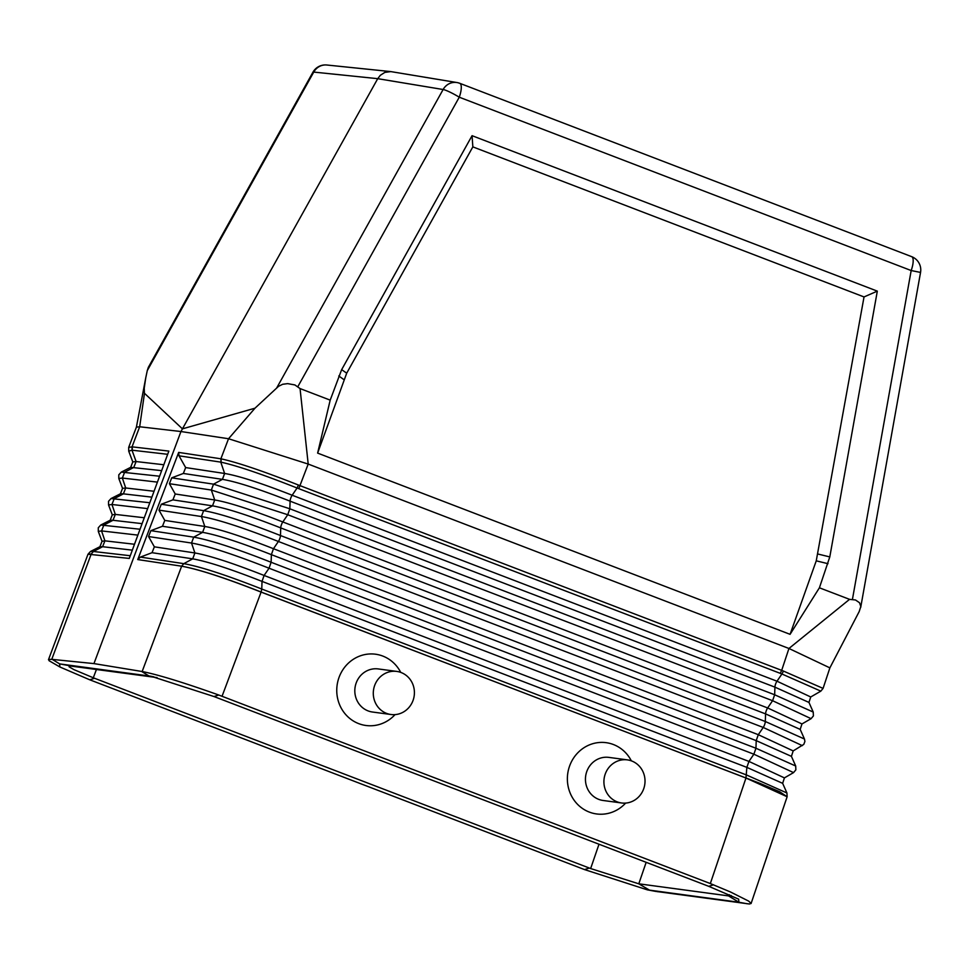 <?xml version="1.0" encoding="UTF-8"?>
<svg xmlns="http://www.w3.org/2000/svg" width="969" height="969" viewBox="0 0 969 969"><rect width="100%" height="100%" fill="white"/><g stroke="black" fill="none" stroke-linecap="round" stroke-linejoin="round"><path stroke-width="1.45" d="M312.926 72.227A14.22 1.793 29.1 0 1 313.75 72.081A14.22 13.457 95.9 0 1 326.807 65.008A14.22 14.22 0 0 0 312.926 72.227L148.366 367.312L147.276 370.606L313.75 72.081L377.728 78.671L443.124 89.511A14.22 1.793 -150.9 0 1 459.27 97.203A14.22 4.542 111 0 0 459.742 83.298A14.22 4.542 111 0 0 459.439 83.225A14.22 13.409 99.4 0 0 456.968 82.547L390.798 71.597L384.85 72.396L380.332 75.291L377.728 78.671L182.438 428.855L144.417 393.244L144.236 388.121L145.738 377.91L136.399 427.147L139.681 426.76L144.478 393.317M147.276 370.606L145.738 377.91M102.036 541.283L104.918 540.835L101.563 530.915L98.293 531.412L102.036 541.283L99.928 546.698L90.505 551.47L93.46 551.482L102.605 546.71L132.329 550.15M157.426 482.114L122.348 478.056L118.799 478.492L122.542 488.364L125.704 487.976L122.348 478.056L124.65 472.182L133.783 467.421L136.096 461.547L132.789 461.91L128.72 451.166L128.695 447.363L132.281 446.866L168.86 451.094L129.277 558.41L88.009 554.22L91.231 554.014L93.46 551.482L130.27 555.734M625.647 803.083A35.962 33.976 -82.3 0 1 583.059 808.873A35.962 33.976 -82.3 0 1 569.566 766.116A35.962 33.976 -82.3 0 1 599.145 742.508A35.962 33.976 -82.3 0 1 631.34 760.847M400.73 672.389A35.962 33.976 97.7 0 0 368.535 654.051A35.962 33.976 97.7 0 0 338.956 677.646A35.962 33.976 97.7 0 0 352.45 720.415A35.962 33.976 97.7 0 0 395.037 714.625M751.084 903.544L787.131 796.748L745.973 778.022L746.857 767.375L748.94 761.428L753.87 754.197L269.043 568.222L264.101 575.453L262.03 581.4L261.763 589.031C226.528 575.138 200.547 566.671 183.807 563.655L181.639 566.199C198.681 569.3 225.171 577.924 261.085 592.095L759.478 783.158L779.67 791.721L787.131 796.748L786.937 792.993L746.59 775.006L261.763 589.031L261.109 592.035C225.159 577.851 198.669 569.239 181.639 566.199L142.152 671.517C158.092 674.678 183.638 682.515 218.764 695.027L710.325 883.558L730.529 892.001L748.698 901.134L751.108 903.435L749.425 903.992L655.347 891.335L647.34 889.845L584.537 869.593L89.766 679.802L59.896 666.987L59.642 663.898L151.152 676.277L213.992 696.541L708.763 886.332L738.632 899.147L738.899 902.236L647.34 889.845M128.72 451.166L132.002 450.197L132.038 446.854L139.681 426.76L180.949 431.532L182.438 428.855L254.968 408.203L278.612 386.268L282.694 384.269L287.611 383.627L294.903 384.947L300.051 388.569L330.187 400.136L317.626 453.104L346.696 373.198L472.848 146.876L472.06 135.684L877.32 291.136L829.791 556.921L819.411 587.795L790.074 634.332L816.249 560.833L827.998 563.692M91.219 554.05L51.745 659.344L93.945 663.595L180.949 431.532L228.539 438.739L254.968 408.203M51.745 659.344L48.716 659.441L49.068 660.713L59.896 666.987M621.565 802.974L603.093 800.479A21.742 20.543 -82.3 0 1 586.766 771.566A21.742 20.543 -82.3 0 1 608.895 757.395L627.367 759.878A21.742 20.543 97.7 0 0 605.237 774.049A21.742 20.543 97.7 0 0 621.565 802.974A21.742 20.543 97.7 0 0 643.695 788.802A21.742 20.543 97.7 0 0 627.367 759.878M142.152 671.517L93.945 663.595M89.766 679.802L94.574 678.276L93.29 677.779L96.464 669.446M94.574 678.276L590.642 868.551L638.789 883.813L646.166 862.313M132.002 450.197L136.096 461.547L163.822 464.757M137.877 535.118L101.563 530.915L103.865 525.041L112.998 520.28L142.104 523.648M144.272 517.761L115.311 514.406L111.956 504.486L108.552 504.958L112.283 514.83L115.311 514.406L112.998 520.28L110.187 520.244L100.776 525.016L140.045 529.231M147.651 508.616L111.956 504.486L114.257 498.611L123.39 493.851L151.879 497.145M154.047 491.259L125.704 487.976L123.39 493.851L120.435 493.79L111.023 498.563L149.82 502.729M132.281 446.866L132.256 450.21L167.673 454.304M154.362 546.831L194.902 552.96C209.558 555.564 232.633 563.062 264.101 575.453L748.94 761.428L784.418 777.889L793.55 772.608L753.87 754.197L755.953 748.25L756.208 740.631L758.291 734.696L763.221 727.453L278.394 541.477L273.464 548.708L271.381 554.656L271.114 562.274L269.043 568.222C233.747 554.329 207.911 545.935 191.523 543.04L148.536 536.535L154.362 546.831L152.036 552.693L140.408 557.09L137.743 559.561L181.639 566.199M877.32 291.136L864.033 296.938L816.249 560.833M157.075 677.61L69.489 665.897L69.065 666.781L73.886 669.603L93.29 677.779M221.065 462.189L221.138 458.858C237.708 462.492 263.471 471.213 298.404 485.021L297.083 488.013L781.922 673.988L783.485 671.093L781.68 670.366L788.948 648.479L308.203 464.066L228.539 438.739L220.871 458.797L221.065 462.189C237.223 465.762 262.575 474.362 297.083 488.013L292.166 495.232A4.736 1.514 -69 0 0 290.094 501.167L289.828 508.786L287.745 514.733L282.815 521.964A4.736 1.514 -69 0 0 280.731 527.911L280.477 535.53C245.254 521.71 219.648 513.413 203.635 510.651L212.514 505.854L172.906 499.871L161.29 504.243L158.977 510.118L164.791 520.414L162.477 526.276L150.861 530.661L148.536 536.535M801.969 723.952L800.188 729.403L765.571 713.887L280.731 527.911C249.372 515.605 226.625 508.253 212.514 505.854L214.718 499.968L175.232 493.996L169.405 483.701L211.339 490.048L287.745 514.733L772.584 700.708L811.089 718.671L801.969 723.952L767.642 707.951L282.815 521.964C251.468 509.682 228.769 502.342 214.718 499.968L211.339 490.048L213.543 484.161L222.422 479.364L224.626 473.478C238.362 475.731 260.879 482.986 292.166 495.232L776.993 681.207L810.738 696.977L820.828 691.139L781.922 673.988L776.993 681.207A4.736 1.514 -69 0 0 774.921 687.142L774.655 694.773L772.584 700.708L767.642 707.951A4.736 1.514 -69 0 0 765.571 713.887L765.304 721.505L804.464 739.032L804.912 741.467L803.798 744.374L793.187 750.914L791.419 756.365L795.694 766.007L755.953 748.25L271.114 562.274C235.842 548.393 210.043 540.024 193.727 537.153L202.606 532.356L162.477 526.276M859.224 611.5L829.876 667.871L788.948 648.479L849.547 599.351L855.482 599.981L859.503 602.73L860.811 606.473L859.224 611.5M802.32 745.633L763.221 727.453A4.736 1.514 -69 0 0 765.304 721.505L280.477 535.53A4.736 1.514 -69 0 1 278.394 541.477C243.158 527.633 217.504 519.323 201.431 516.538L203.635 510.651L161.29 504.243M783.485 671.093L823.081 688.39L829.9 667.823M472.06 135.684L341.669 369.625L330.187 400.136M137.743 559.561L178.671 452.414L179.011 455.818L185.66 467.579L183.347 473.453L171.731 477.838L169.405 483.701M140.408 557.09L183.807 563.655L192.698 558.847L152.036 552.693M784.418 777.889L782.649 783.34L746.857 767.375L262.03 581.4C230.537 568.997 207.427 561.475 192.698 558.847L194.902 552.96L191.523 543.04L193.727 537.153L150.861 530.661M793.187 750.914L758.291 734.696L273.464 548.708C242.044 536.366 219.164 528.953 204.81 526.47L202.606 532.356C217.032 534.864 239.949 542.301 271.381 554.656L756.208 740.631L791.419 756.365M175.232 493.996L172.906 499.871M185.66 467.579L224.626 473.478L220.775 462.128L179.011 455.818M658.036 891.759L649.618 890.208L638.789 883.813M731.244 895.538L729.003 895.962L639.261 883.873M864.033 296.938L472.848 146.876M790.074 634.332L317.626 453.104M374.615 685.592A21.742 20.543 -82.3 0 1 396.757 671.42A21.742 20.543 -82.3 0 1 413.085 700.345A21.742 20.543 -82.3 0 1 390.943 714.504A21.742 20.543 -82.3 0 1 374.615 685.592M396.757 671.42L378.285 668.937A21.742 20.543 97.7 0 0 356.144 683.097A21.742 20.543 97.7 0 0 372.484 712.021L390.943 714.504M298.404 485.021L781.68 670.366L780.239 673.31M298.803 488.63L308.203 464.066L300.051 388.569M819.411 587.795L849.547 599.351M222.058 696.251L261.109 592.035L745.973 778.022L710.325 883.558M708.763 886.332L713.535 884.806M728.531 895.901L738.899 902.236L747.305 903.786M153.829 676.834L148.911 675.926L141.547 671.42M71.476 666.078L59.642 663.898L52.278 659.392M590.642 868.551L598.999 844.229M132.789 461.91L130.682 467.337L161.653 470.643M130.682 467.337L121.282 472.109L159.594 476.227M99.928 546.698L102.605 546.71L104.918 540.835L134.497 544.263M818.054 554.062L829.791 556.921M911.344 256.567A14.22 4.542 111 0 1 911.647 256.652A14.22 14.22 0 0 1 920.55 272.422L911.175 270.545L852.393 599.581M276.649 388.036L443.124 89.511A14.22 13.409 99.4 0 1 456.968 82.547A14.22 14.22 0 0 1 459.742 83.298L911.647 256.652A14.22 4.542 111 0 1 911.175 270.545L459.27 97.203L297.749 386.825M213.992 696.541L218.764 695.027M183.347 473.453L222.422 479.364C236.23 481.654 258.784 488.921 290.094 501.167L774.921 687.142L808.958 702.428L813.233 712.07L774.655 694.773L289.828 508.786L213.543 484.161L171.731 477.838M343.825 379.557L338.787 375.972M346.696 373.198L341.669 369.625M178.671 452.414L220.871 458.797M158.977 510.118L201.431 516.538L204.81 526.47L164.791 520.414M584.537 869.593L589.346 868.067M729.003 895.962L729.415 894.726M90.505 551.47L88.009 554.22L48.474 659.695M128.695 447.363L136.423 427.087M98.293 531.412L98.281 527.766L100.776 525.016M112.283 514.83L110.187 520.244M108.552 504.958L108.528 501.312L111.023 498.563M122.542 488.364L120.435 493.79M118.799 478.492L118.799 474.822L121.282 472.109M810.738 696.977L808.958 702.428M782.649 783.34L786.937 792.993M793.55 772.608L795.864 769.834L795.694 766.007M800.188 729.403L804.464 739.032M811.089 718.671L813.403 715.934L813.233 712.07M820.828 691.139L823.081 688.39M920.55 272.422L860.702 607.418M326.807 65.008L390.798 71.597"/></g></svg>
